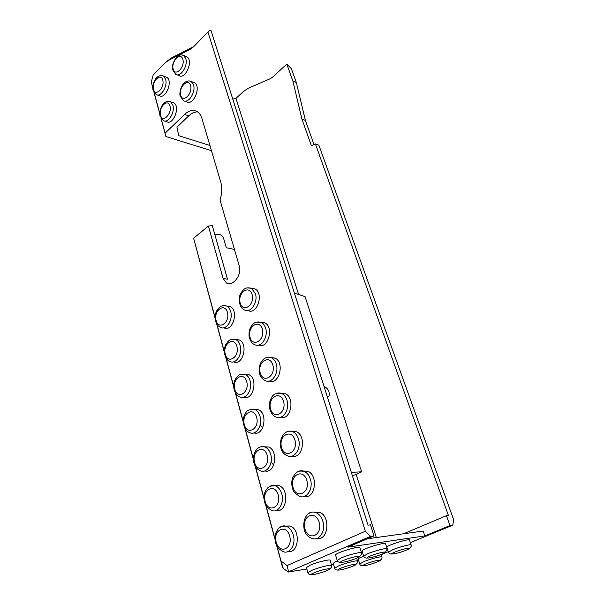 <?xml version="1.0" encoding="UTF-8"?>
<svg xmlns="http://www.w3.org/2000/svg" width="605" height="605" viewBox="0 0 605 605"><rect width="100%" height="100%" fill="white"/><g stroke="black" fill="none" stroke-linecap="round" stroke-linejoin="round"><path stroke-width="0.91" d="M367.296 538.798L423.175 531.046L424.846 535.917L347.905 547.154L374.041 535.886L370.585 536.363L288.585 571.778L287.095 565.554L281.038 561.032L283.261 568.345L288.192 572.05L288.585 571.778M331.601 565.388L330.118 560.351C330.784 558.823 317.02 562.158 310.002 565.252L306.417 567.603M333.189 563.263L337.287 560.744M358.251 559.194L358.213 559.065C358.394 558.506 360.217 557.545 363.673 556.207L362.055 550.966C361.646 549.09 386.406 541.49 385.544 543.751L387.147 548.705M386.86 547.343L386.814 547.2C386.413 545.453 410.349 538.011 409.532 540.136L411.143 544.931M335.616 555.156L335.571 554.997C335.162 552.978 360.807 545.203 359.899 547.616L361.495 552.743M288.192 572.05L306.803 568.972M331.457 564.896L333.567 564.548M357.419 560.601L358.621 560.404M381.142 554.664L388.281 551.722M410.364 542.625L452.744 525.178L449.969 525.556L424.846 535.917M452.744 525.178L453.72 519.892L318.888 145.2L315.402 143.945L448.411 515.437L446.445 515.679L449.969 525.556M314.025 144.572L305.396 120.395L296.352 82.56L291.33 68.615L286.815 64.107L292.896 81.093L301.918 119.064L311.401 145.76L315.402 143.945M222.663 305.729L226.762 306.047C220.19 304.701 219.373 307.484 216.809 310.728C215.743 312.127 215.206 314.94 215.206 319.16C216.537 324.741 217.445 325.55 220.371 327.328C226.194 330.791 233.356 319.879 230.656 311.477C229.885 308.845 228.584 307.037 226.762 306.047L230.202 306.531C239.217 310.562 232.592 332.69 223.873 327.759M208.385 226.043L223.109 278.436L227.488 279.192L212.325 225.673L208.385 226.043L193.615 238.249L215.146 318.328M216.681 323.977L224.258 351.974M225.839 357.812L233.704 386.852M235.337 392.887L243.255 422.116M244.942 428.363L253.412 459.649M255.166 466.115L263.969 498.641M265.792 505.349L274.95 539.176M276.833 546.141L282.543 567.233M211.47 150.683L165.936 136.564L161.255 118.792M374.041 535.886L370.525 524.853L368.082 525.148L211.047 30.658L210.116 30.25L207.923 32.042L193.592 46.774L190.257 49.307L168.303 60.477L164.114 63.684L153.141 75.126L151.28 81.947L152.793 88.028M154.01 92.535L159.773 113.823M161.028 118.444L165.936 136.564M276.258 485.921L276.069 485.233M376.325 537.542L356.179 474.517L361.646 471.824L305.101 296.662L294.378 293.07M352.352 475.621L356.179 474.517M209.943 145.51L178.709 135.664L176.955 127.186L188.737 115.873C191.641 113.127 194.598 111.796 197.608 111.887M214.926 234.861L220.19 234.294L223.381 237.576L226.3 247.74L234.445 249.426M446.445 515.679L403.565 533.769M298.613 294.416L235.958 98.411L243.225 91.635L248.3 88.224L270.291 78.703L272.666 77.115L286.815 64.107M166.988 61.249L171.495 57.929L193.834 46.525M235.958 98.411L232.796 99.159M223.109 278.436L226.504 283.004C232.607 286.611 241.887 275.797 239.323 266.117L220.008 199.96C222.05 193.66 222.307 187.754 220.795 182.249L202.01 118.671C201.004 115.366 199.393 113.006 197.177 111.6C193.184 109.407 188.979 110.36 184.548 114.443L165.15 133.168M292.896 81.093L296.352 82.56M165.46 76.805L166.738 77.281C173.31 80.843 165.475 100.029 159.312 95.613L157.421 94.955M185.674 56.341L186.93 56.847C193.698 60.636 185.259 80.17 178.929 75.512L177.015 74.786M193.131 82.235L194.56 82.779C201.601 86.659 193.192 106.465 186.582 101.708L184.827 101.088M172.433 102.464L173.885 102.971C180.714 106.609 172.917 126.082 166.496 121.575L164.757 121.008M251.415 288.267L254.924 288.872C264.272 293.213 257.042 315.591 247.989 310.486M235.723 339.549L239.398 339.995C248.678 343.98 242.673 366.396 233.575 361.828M261.027 322.276L264.816 322.851C274.443 327.161 267.879 349.811 258.403 345.092M244.965 374.283L248.92 374.676C258.464 378.601 253.147 401.327 243.679 397.152M270.964 357.57L275.056 358.107C284.97 362.357 279.132 385.302 269.263 381.014M280.97 393.303L285.394 393.764C295.58 397.946 290.544 421.209 280.289 417.374M254.274 409.404L258.516 409.721C268.325 413.578 263.742 436.636 253.926 432.87M291.587 431.373L296.382 431.743C306.856 435.827 302.704 459.445 292.094 456.109M264.151 446.792L268.703 447.012C278.784 450.778 275.025 474.207 264.869 470.894M302.583 470.985L307.771 471.212C318.532 475.19 315.349 499.193 304.413 496.41M274.375 485.656L279.26 485.739C289.613 489.385 286.747 513.229 276.273 510.408M313.995 512.223L319.584 512.284C330.64 516.118 328.507 540.552 317.277 538.344M284.978 526.063L290.203 525.987C300.829 529.496 298.923 553.794 288.169 551.495M193.615 238.249L215.138 317.716M216.953 324.424L224.243 351.346M226.119 358.273L233.689 386.209M235.632 393.379L243.233 421.458M245.244 428.869L253.397 458.968M255.476 466.652L263.954 497.945M266.109 505.909L274.927 538.458M277.166 546.723L281.038 561.032M287.095 565.554L365.329 531.25L207.923 32.042M151.28 81.947L152.785 87.513M154.237 92.867L159.765 113.294M370.585 536.363L365.329 531.25M351.308 472.339L361.646 471.824M327.456 397.22L328.923 396.222C329.944 391.942 328.288 388.614 323.97 386.247M301.918 119.064L305.396 120.395M184.548 114.443L188.737 115.873M290.203 525.987L281.469 526.569C279.215 527.999 278.466 527.31 275.653 533.345C273.634 540.28 276.931 547.026 278.383 548.448L283.057 551.601C289.825 554.672 296.2 544.379 293.259 534.949C291.943 530.623 289.727 527.764 286.619 526.38C284.199 525.458 281.945 525.798 279.865 527.401M289.659 536.007C286.165 523.385 272.742 529.867 276.213 542.261C279.487 554.868 293.228 548.705 289.659 536.007M319.584 512.284L316.029 512.632C302.818 507.739 298.628 534.434 311.832 538.314C319.085 541.717 326.057 530.993 322.82 521.2C321.459 516.927 319.19 514.076 316.029 512.632C313.322 511.565 310.811 511.936 308.505 513.728M319.137 522.281C315.356 509.395 301.177 516.239 304.928 528.891C308.467 541.77 322.987 535.251 319.137 522.281M279.26 485.739L270.616 486.065C268.461 487.343 267.765 486.806 264.945 492.167C262.6 498.989 265.542 505.636 266.971 507.156L271.471 510.355C278.103 513.539 284.66 503.141 281.756 493.877C280.554 489.914 278.542 487.275 275.698 485.959C273.483 485.066 271.365 485.301 269.361 486.662M278.217 494.89C274.859 482.767 261.836 489.627 265.179 501.545C268.333 513.668 281.65 507.088 278.217 494.89M307.771 471.212L304.232 471.378C299.362 470.992 297.055 469.866 292.744 477.579C290.256 484.144 293.183 491.275 294.695 492.833L299.331 496.213C306.417 499.722 313.587 488.885 310.395 479.273C309.163 475.379 307.106 472.747 304.232 471.378C301.774 470.35 299.43 470.592 297.199 472.104M306.78 480.31C303.15 467.937 289.417 475.182 293.017 487.335C296.42 499.707 310.478 492.757 306.78 480.31M268.703 447.012L265.171 447.072C253.102 443.291 248.549 465.963 260.362 470.72C266.835 473.995 273.558 463.49 270.692 454.393C269.603 450.755 267.758 448.313 265.171 447.072C263.152 446.21 261.186 446.346 259.265 447.488M267.221 455.368C263.992 443.707 251.355 450.922 254.569 462.386C257.601 474.055 270.518 467.098 267.221 455.368M296.382 431.743L292.865 431.728C280.554 427.183 274.995 450.869 287.367 455.792C294.272 459.399 301.615 448.441 298.469 439.011C297.35 435.449 295.474 433.021 292.865 431.728C290.642 430.752 288.472 430.889 286.354 432.136M294.915 440.009C291.436 428.128 278.111 435.729 281.575 447.405C284.842 459.301 298.477 451.965 294.915 440.009M258.516 409.721L255 409.63C249.903 408.965 246.674 410.288 245.32 413.601C244.443 415.658 243.195 415.938 243.429 423.855C244.957 428.937 247.044 431.849 249.699 432.605C256.021 435.94 262.88 425.33 260.052 416.406C259.053 413.064 257.375 410.803 255 409.63L249.555 409.804M256.641 417.352C253.54 406.121 241.259 413.661 244.359 424.695C247.271 435.933 259.817 428.635 256.641 417.352M285.394 393.764L281.9 393.598C276.712 392.705 273.286 393.999 271.622 397.485C270.692 399.398 269.187 400.465 269.58 408.307C271.191 413.321 273.294 416.202 275.895 416.958C282.618 420.626 290.105 409.555 287.004 400.321C285.983 397.054 284.282 394.815 281.9 393.598C279.911 392.675 277.922 392.721 275.933 393.726M283.518 401.281C280.168 389.854 267.244 397.787 270.579 409.018C273.717 420.467 286.936 412.769 283.518 401.281M275.056 358.107L271.584 357.797C259.863 353.532 253.835 375.176 265.156 380.537C271.698 384.251 279.298 373.073 276.251 364.021C275.313 361.019 273.755 358.939 271.584 357.797L266.147 357.706M272.825 364.951C269.603 353.94 257.042 362.176 260.248 372.99C263.281 384.016 276.114 376.007 272.825 364.951M248.92 374.676L245.426 374.442C238.771 373.164 237.72 375.985 235.209 379.426C234.248 382.095 233.522 382.466 233.878 388.569C235.171 393.341 237.115 396.086 239.709 396.812C245.864 400.2 252.845 389.491 250.062 380.734C249.147 377.649 247.604 375.554 245.426 374.442L240.435 374.419M246.711 381.649C243.717 370.827 231.775 378.647 234.763 389.287C237.576 400.124 249.774 392.516 246.711 381.649M264.816 322.851L261.36 322.404C254.675 320.862 253.472 323.66 250.773 326.995C249.684 329.642 248.92 329.952 249.026 336.123C250.137 340.925 251.99 343.738 254.576 344.57C260.921 348.321 268.62 337.03 265.633 328.167C264.771 325.407 263.349 323.486 261.36 322.404L256.467 322.14M262.26 329.067C259.159 318.464 246.953 326.972 250.046 337.386C252.966 348.019 265.436 339.715 262.26 329.067M239.398 339.995L235.935 339.624C229.333 338.316 228.403 341.099 225.862 344.426C224.871 346.99 224.175 347.452 224.364 353.222C225.484 357.933 227.306 360.671 229.855 361.435C235.844 364.86 242.923 354.054 240.185 345.47C239.346 342.627 237.924 340.683 235.935 339.624L231.397 339.443M236.888 346.355C234.006 335.919 222.39 344.011 225.272 354.265C227.987 364.724 239.837 356.829 236.888 346.355M227.42 312.324C224.644 302.266 213.338 310.599 216.121 320.491C218.738 330.58 230.271 322.427 227.42 312.324M254.924 288.872L251.491 288.298C244.828 286.725 243.754 289.53 241.032 292.82C239.875 294.212 239.262 297.1 239.194 301.502C240.487 307.196 241.463 308.089 244.412 309.934C250.561 313.708 258.335 302.311 255.401 293.644L251.491 288.298L247.112 287.897M252.088 294.506C249.101 284.289 237.236 293.047 240.223 303.082C243.029 313.329 255.144 304.761 252.088 294.506M173.885 102.971L170.625 101.837C168.273 100.816 165.997 101.307 163.819 103.304C160.544 106.087 159.183 113.785 160.022 115.865L163.229 120.516C167.91 123.919 175.246 112.417 172.886 105.225L170.625 101.837L168.848 101.307M169.982 105.905C167.789 97.942 158.306 107.463 160.514 115.275C162.586 123.291 172.236 113.869 169.982 105.905M194.56 82.779L191.309 81.546C188.896 80.389 186.469 80.904 184.049 83.089C180.479 86.326 179.314 93.972 180.139 95.938L183.315 100.551C188.208 104.204 196.088 92.202 193.532 84.829L191.309 81.546L189.524 80.972M190.575 85.517C188.231 77.485 178.331 87.422 180.683 95.31C182.892 103.41 192.98 93.563 190.575 85.517M186.93 56.847L183.701 55.547C181.432 54.329 179.019 54.881 176.463 57.195C173.022 62.277 171.76 66.489 172.675 69.847L175.684 74.279C180.419 77.894 188.268 65.824 185.765 58.624L183.701 55.547L182.143 54.994M182.854 59.29C180.585 51.516 170.92 61.559 173.196 69.204C175.344 77.047 185.183 67.079 182.854 59.29M166.738 77.281L163.509 76.079C161.27 74.982 158.979 75.527 156.635 77.72C153.178 81.183 152.294 88.368 153.065 90.175L156.075 94.478C160.612 97.851 167.925 86.288 165.611 79.255L163.509 76.079L161.951 75.572M162.753 79.921C160.627 72.207 151.363 81.834 153.504 89.411C155.508 97.178 164.938 87.634 162.753 79.921M271.093 461.887L273.679 465.162M260.082 425.277L262.676 427.833M329.929 568.829C331.464 567.498 332.039 566.401 331.638 565.524C332.327 564.049 318.532 567.437 311.492 570.5L307.869 572.784M313.98 572.837C305.291 576.489 318.419 574.19 326.927 570.613C335.775 566.953 322.737 569.146 313.98 572.837M355.974 564.367C357.457 563.073 358.001 562.007 357.593 561.168C358.228 559.799 345.281 563.028 338.392 565.977L334.656 568.261M340.774 568.239C332.16 571.808 344.449 569.66 352.889 566.159C361.646 562.582 349.456 564.631 340.774 568.239M380.371 560.185C381.793 558.967 382.307 557.931 381.914 557.092C382.504 555.821 370.313 558.899 363.575 561.735L359.733 564.026M365.851 563.928C357.328 567.422 368.853 565.403 377.217 561.985C385.869 558.491 374.45 560.411 365.851 563.928M409.63 548.228C411.082 546.95 411.597 545.892 411.181 545.067C411.771 543.759 399.64 546.814 392.66 549.756L388.448 552.267M394.974 552.017C385.998 555.692 397.379 553.802 406.174 550.202C415.272 546.527 404.019 548.311 394.974 552.017M385.566 552.123L387.192 548.848C387.828 547.434 374.949 550.641 367.795 553.704L363.65 556.093C364.013 557.417 365.125 558.075 366.993 558.067M370.207 556.033C361.132 559.799 373.285 557.78 382.178 554.097C391.39 550.331 379.365 552.236 370.207 556.033M359.824 556.282C361.382 554.914 361.949 553.787 361.54 552.902C362.229 551.367 348.51 554.732 341.175 557.923L337.182 560.449M343.7 560.336C334.527 564.193 347.535 562.037 356.519 558.256C365.851 554.392 352.957 556.434 343.7 560.336M190.257 49.307L193.434 46.744M168.303 60.477L171.495 57.929M229.96 283.601L226.542 283.027M328.923 396.222L327.411 397.092M226.762 306.047L230.202 306.531M311.151 574.689C309.276 574.674 308.172 574.001 307.847 572.663L306.372 567.46M357.555 561.039L356.678 558.188M337.847 570.084C336.085 570.107 335.011 569.464 334.633 568.148L333.151 563.126M381.876 556.971L381.097 554.52M362.841 565.773C361.124 565.804 360.081 565.183 359.703 563.92L358.213 559.065M391.669 554.036C389.915 554.082 388.826 553.454 388.418 552.153L386.814 547.2M340.585 562.378C338.626 562.355 337.477 561.667 337.151 560.306L335.571 554.997"/></g></svg>

